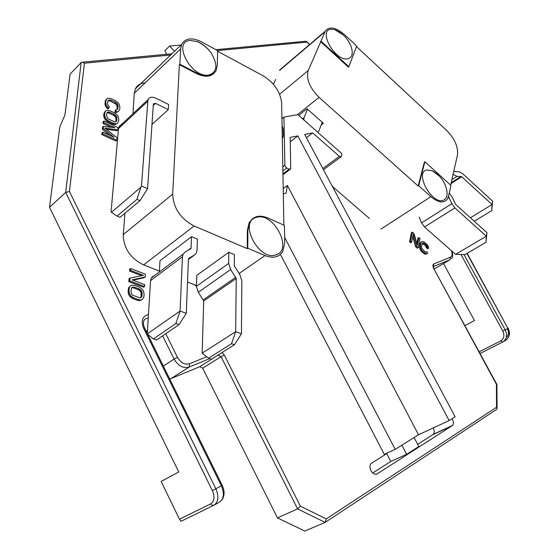 <?xml version="1.0" encoding="UTF-8"?>
<svg xmlns="http://www.w3.org/2000/svg" width="559" height="559" viewBox="0 0 559 559"><rect width="100%" height="100%" fill="white"/><g stroke="black" fill="none" stroke-linecap="round" stroke-linejoin="round"><path stroke-width="0.84" d="M386.164 453.517L386.339 453.852L370.848 463.69C369.632 465.507 369.667 467.813 370.966 470.622C372.881 473.794 374.942 474.884 377.15 473.906L452.65 425.399C453.761 423.687 453.573 421.458 452.077 418.705M425.539 254.261L427.397 253.534L425.539 254.261L424.7 254.024L421.968 252.011L420.347 249.999L419.488 247.49L420.047 243.444L421.891 241.6L423.638 241.705L427.272 244.695L428.578 247.113L428.592 248.238L427.656 248.811L426.51 247.868L425.196 245.45L422.283 243.542M410.495 241.257L412.339 232.16L411.41 232.74L409.558 241.844L410.732 242.802L411.669 242.215L410.495 241.257L409.558 241.844M412.339 232.16L414.072 233.592L417.377 245.31L418.887 237.561L417.957 238.141L416.888 243.584M415.589 246.778L417.328 248.21L418.272 247.63L416.525 246.205L415.589 246.778L412.801 236.569M140.498 300.476L142.818 298.967L140.498 300.476L137.577 300.372L132.797 298.611L129.988 296.598L128.801 294.859L128.053 291.658L128.675 287.689L130.366 285.949L131.735 285.174L134.663 285.314L139.408 287.095L142.175 289.101L143.356 290.82L144.11 293.985L143.949 296.487L142.818 298.967M132.979 280.199L144.271 277.669L145.228 276.95L132.127 279.877L144.725 284.65L144.599 286.508L143.635 287.228L128.801 281.631L129.017 278.829L129.968 278.096L143.418 275.314L130.547 270.367L129.597 271.101L141.567 275.692M130.547 270.367L130.68 268.523L129.73 269.256L129.597 271.101M103.806 122.61L102.933 123.441L103.094 121.862L103.96 121.03L103.806 122.61L114.916 127.759L103.436 126.313L102.563 127.145L102.353 129.269L109.781 135.341M102.933 123.441L111.283 127.298M106.294 129.234L116.95 130.743L117.83 129.926L104.847 128.074L117.117 137.863L116.901 140.26L116.02 141.078L101.822 134.6L101.976 133L102.856 132.169L114.043 137.29L103.226 128.437L102.353 129.269M115.35 124.538L117.502 123.225L115.35 124.538L112.597 124.077L106.636 121.03L104.386 118.34L103.722 115.566L103.932 113.484L105.924 110.731L107.223 110.256L109.983 110.745L114.434 112.841L117.027 114.874L118.117 116.468L118.787 119.214L118.606 121.289L117.502 123.225M107.531 107.153L106.441 105.553L105.77 102.814L106 100.501L107.125 98.629L105.141 101.347L105.085 105.078L106.664 107.985L108.132 108.949L108.991 108.118L107.531 107.153L106.664 107.985M116.44 112.604L118.578 111.304L116.44 112.604L114.944 112.163L115.084 110.619L115.951 109.795L116.859 109.955L117.907 108.579L116.803 109.948M108.027 100.823L110.137 101.046L115.706 103.967L117.055 105.944L117.041 109.403M148.449 314.563C142.44 316.142 140.798 320.635 143.53 328.042L221.364 485.757L215.844 488.79L69.428 191.506L84.416 63.195L170.642 55.02M217.507 355.398L218.206 355.112L221.05 356.677L202.686 368.171L277.453 517.9L297.591 508.872L300.358 506.147L224.271 355.021L222.105 352.505M451.539 250.767C452.552 254.177 452.189 256.322 450.442 257.203L433.805 263.995C432.666 264.721 432.61 266.168 433.63 268.334L496.399 384.264L496.539 407.287L326.253 518.913L300.358 506.147M428.592 248.238L427.446 247.295L426.859 245.701L424.414 243.458L422.967 242.934L422.129 243.815L421.577 246.729L421.891 248.566L424.861 251.683L426.314 252.2L426.615 251.774L427.768 252.717L427.397 253.534M426.482 253.688L425.644 253.451L424.7 254.024M425.644 253.451L424.644 252.857L423.701 253.43M424.644 252.857L422.904 251.438L421.968 252.011M422.904 251.438L421.982 250.453L421.039 251.026M421.982 250.453L421.283 249.426L420.347 249.999M421.283 249.426L420.661 248.007L419.725 248.587M420.661 248.007L420.424 246.91L419.488 247.49M420.424 246.91L420.417 245.778L419.481 246.351M420.417 245.778L420.976 242.865L420.047 243.444M420.976 242.865L421.353 242.054L420.424 242.634M421.353 242.054L421.891 241.6M427.446 247.295L426.51 247.868M427.362 246.561L426.426 247.127M426.859 245.701L425.93 246.274M426.133 244.877L425.196 245.45M424.414 243.458L423.477 244.031M423.61 243.018L422.681 243.598M422.967 242.934L422.436 243.256M426.615 251.774L425.979 252.158M418.887 237.561L420.04 238.511L418.272 247.63M416.525 246.205L413.262 234.263L411.669 242.215M417.671 444.37L433.491 434.196C434.574 432.631 434.483 430.549 433.218 427.956M372.734 472.97L390.797 461.475L406.638 454.299L418.796 446.515L414.093 437.55M141.469 299.764L139.184 300.637M140.155 299.924L138.548 299.652L137.577 300.372M138.548 299.652L133.762 297.891L132.797 298.611M133.762 297.891L132.19 296.983L131.225 297.702M132.19 296.983L130.953 295.879L129.988 296.598M130.953 295.879L129.765 294.139L128.801 294.859M129.765 294.139L129.213 292.637L128.256 293.356M129.213 292.637L129.01 290.939L128.053 291.658M129.01 290.939L129.199 288.416L128.242 289.143M129.199 288.416L129.639 286.963L128.675 287.689M129.639 286.963L130.366 285.949M130.68 268.523L145.403 274.196L145.228 276.95M144.599 286.508L129.758 280.897L128.801 281.631M129.758 280.897L129.968 278.096M103.436 126.313L103.226 128.437M103.96 121.03L118.04 127.564L117.83 129.926M116.901 140.26L102.695 133.776L101.822 134.6M102.695 133.776L102.856 132.169M116.223 123.714L114.979 123.686L114.113 124.503M114.979 123.686L113.47 123.253L112.597 124.077M113.47 123.253L108.984 121.163L108.111 121.988M108.984 121.163L107.51 120.206L106.636 121.03M107.51 120.206L106.357 119.116L105.49 119.947M106.357 119.116L105.26 117.509L104.386 118.34M105.26 117.509L104.757 116.181L103.89 117.013M104.757 116.181L104.589 114.735L103.722 115.566M104.589 114.735L104.799 112.645L103.932 113.484M104.799 112.645L105.225 111.486L104.358 112.324M105.225 111.486L105.924 110.731M106.441 105.553L105.574 106.392M105.944 104.24L105.085 105.078M105.77 102.814L104.91 103.653M106 100.501L105.141 101.347M106.427 99.369L105.567 100.208M107.125 98.629L108.411 98.174L111.143 98.684L115.559 100.795L118.124 102.821L119.207 104.4L119.878 107.111L119.668 109.417L118.578 111.304M117.306 111.779L115.811 111.339L114.944 112.163M115.811 111.339L115.951 109.795M117.907 108.579L118.117 106.273L117.25 107.104M118.117 106.273L117.914 105.113L117.055 105.944M117.914 105.113L117.397 104.072L116.538 104.896M117.397 104.072L116.565 103.142L115.706 103.967M116.565 103.142L115.413 102.325L114.553 103.156M115.413 102.325L110.996 100.215L110.137 101.046M110.996 100.215L109.788 99.9L108.928 100.739M109.788 99.9L108.048 100.767M108.851 99.991L107.789 101.354L107.559 103.667L108.278 105.889L109.145 106.566L108.991 108.118M305.5 41.275L306.374 41.422L309.462 44.671M81.167 62.531L65.689 192.436L49.506 207.291L59.813 126.872L64.921 115.049L70.071 74.116L81.167 62.531L82.529 62.161L84.416 63.195M49.506 207.291L178.754 471.971L161.139 481.446L179.453 519.206L210.785 503.834C214.383 501.283 214.908 496.881 212.364 490.627L65.689 192.436L69.428 191.506M277.453 517.9L304.795 531.05L325.128 522.385L326.253 518.913M325.527 522.127L496.392 409.565L497.063 408.72L496.539 407.287M497.056 408.308L496.909 384.627L496.399 384.264M390.797 461.475L386.562 453.328M401.865 445.181L406.638 454.299M141.993 291.91L142.056 295.788L141.658 296.927L139.967 297.912L132.644 295.201L131.728 294.216L130.932 291.651L131.533 287.997L132.238 287.291L134.53 287.186L139.282 288.968L141.42 290.736L141.993 291.91L141.029 292.623L141.085 296.501L142.056 295.788M116.817 117.201L116.824 120.458L116.433 121.366L114.833 121.974L107.957 118.774L106.392 115.58L106.993 112.59L108.614 111.996L109.837 112.296L114.295 114.392L116.293 116.146L116.817 117.201L115.944 118.026L115.958 121.282L116.824 120.458M169.754 379.086L199.863 366.648L218.625 354.699M465.011 325.576L474.479 320.545L443.504 263.541M507.39 328.671C509.095 332.339 508.683 335.386 506.168 337.804M142.224 293.279L141.259 293.992M141.42 290.736L140.456 291.456L141.029 292.623M140.519 289.758L139.554 290.477L140.456 291.456M139.282 288.968L138.318 289.688L139.554 290.477M134.53 287.186L133.566 287.913L138.318 289.688M133.238 287.026L132.273 287.752L133.566 287.913M131.589 287.934L132.273 287.752M141.658 296.927L140.588 297.737M141.085 296.501L140.686 297.64M117.013 118.382L116.146 119.207M116.293 116.146L115.427 116.971L115.944 118.026M115.454 115.21L114.588 116.041L115.427 116.971M114.295 114.392L113.421 115.224L114.588 116.041M109.837 112.296L108.97 113.128L113.421 115.224M108.614 111.996L107.754 112.827L108.97 113.128M107.67 112.093L106.881 112.855M106.846 112.918L107.754 112.827M115.958 121.282L115.699 121.876M445.782 428.746L446.858 428.054M202.686 368.171L199.863 366.648M179.453 519.206L180.962 521.33L213.685 505.371M174.506 51.316L169.601 46.027L181.046 45.048M169.601 46.027L164.821 50.659L166.694 54.279M252.724 218.569L249.167 222.601L247.344 230.539L247.26 248.622L194.113 225.997C180.557 218.793 173.416 208.179 172.689 194.155L179.362 64.662L196.37 73.495C203.86 77.121 209.66 77.142 213.762 73.543M217.626 51.267L263.352 75.933C274.308 82.851 280.408 91.893 281.652 103.059L283.881 225.158M168.301 109.613L155.556 103.38L153.397 103.785L147.576 188.676L141.476 186.014L147.953 99.705C149.442 97.056 152.09 96.56 155.898 98.223L168.594 104.47L168.301 109.613L151.915 124.468M179.837 64.215L180.62 48.975L181.626 44.489C185.295 38.061 191.898 37.174 201.429 41.834L217.647 50.59L217.269 65.333L216.158 70.406C212.658 76.513 206.222 77.394 196.852 73.054L179.837 64.215L179.362 64.662M145.088 82.914C140.491 83.123 137.255 85.094 135.383 88.825L134.251 93.269L133 113.694M124.971 213.258L123.246 234.605C123.581 248.224 130.366 258.314 143.6 264.882L159.399 271.052M159.343 271.981L159.986 260.746L191.576 236.695L191.01 248.517L184.875 252.256L183.1 254.149L182.451 256.749L180.082 311.056L186.273 313.354L179.006 324.639L156.457 340.054L153.383 338.978L175.896 323.514L180.082 311.056L147.248 333.919L153.383 338.978M186.273 313.354L188.439 259.166L188.921 258.265L194.679 254.855L196.37 253.052L197.02 250.425L197.418 239.14L191.576 236.695M196.803 275.342L228.82 252.291L228.652 263.443L230.636 269.543L236.24 278.494L203.707 300.952L198.291 292.259L196.419 286.313L196.803 275.342M203.707 300.952L202.141 353.155L235.66 331.683L241.446 333.828L241.844 280.758L239.846 274.665L234.27 265.756L234.403 254.631L228.82 252.291M187.524 282.029L195.755 285.244L195.273 285.586L196.433 286.04M239.084 273.533L264.987 255.575L247.798 248.245L247.26 248.622M247.798 248.245L247.868 230.154L249.698 222.209C253.597 216.005 259.711 214.607 268.054 218.024L284.419 225.403L284.741 242.788L282.777 251.466C279.053 257.294 273.127 258.656 264.987 255.575M133.035 108.257L133.419 108.439M195.294 285.062L195.273 285.586M123.099 124.294L120.017 125.405L118.508 128.577L147.527 101.479M111.465 212.273L140.924 187.167L136.955 199.325L140.016 200.632L120.094 217.346L117.069 216.095L111.059 211.959L118.508 128.577M140.924 187.167L141.476 186.014M147.576 188.676L140.016 200.632M282.064 125.6L283.203 129.157L283.343 136.235L282.302 138.723M117.069 216.095L136.955 199.325M147.248 333.919L150.56 280.618L151.251 278.054L153.047 276.16M202.141 353.155L208.549 358.221L231.538 343.694L235.66 331.683L236.24 278.494M241.446 333.828L234.438 344.742L211.435 359.22L208.549 358.221M175.896 323.514L179.006 324.639M231.538 343.694L234.438 344.742M256.504 217.36C273.498 211.63 293.566 249.936 275.957 254.848C258.817 261.57 238.036 221.315 256.504 217.36M190.451 40.451L197.306 41.618C202.679 43.819 207.291 47.599 211.155 52.972C218.171 64.914 217.311 72.293 208.57 75.095C191.045 78.12 171.718 40.982 190.451 40.451M282.812 166.834L284.887 165.254L285.237 166.477L286.732 167.986L289.136 169.16L290.736 168.895L290.17 137.409L297.8 135.879L449.143 420.557L418.537 434.769L395.199 449.345L384.306 454.369L280.415 254.401M306.423 137.724L312.67 132.902L339.383 156.373L341.346 156.583L341.884 155.109L341.598 153.432L297.877 114.623L283.944 117.076L281.939 118.69M284.887 165.254L283.944 117.076M449.143 420.557L455.117 416.79L304.704 134.495L312.67 132.902M395.199 449.345L284.643 237.365M418.537 434.769L287.389 185.462L286.145 193.1L283.308 193.84M290.268 141.748L297.8 135.879M287.389 185.462L283.21 188.558M332.395 186.468L369.38 218.408M275.643 79.497L273.449 84.29M344.477 34.616L356.712 45.999L348.858 66.731L321.006 41.142L325.226 31.248C329.209 26.021 335.624 27.146 344.477 34.616M356.488 46.593L446.732 130.492C454.74 138.765 458.317 146.919 457.472 154.948L450.61 185.12M418.656 185.7L424.889 161.775L450.959 185.441L448.493 196.314L447.333 199.144C443.741 203.518 438.27 202.7 430.912 196.67L418.656 185.7L418.153 186.035L319.098 97.371C309.651 87.833 306.025 78.896 308.205 70.56L321.006 41.142M298.751 115.392L307.059 108.774L323.409 123.26L321.194 124.971M348.858 66.731L348.39 67.101L320.538 41.534M418.153 186.035L424.393 162.11L424.889 161.775M453.083 174.254L456.962 176.351L461.678 176.7L450.938 183.666M470.433 217.779L492.067 204.524L492.661 201.219L462.391 173.444L458.974 171.739L454.935 171.711L453.824 170.984M448.465 196.419L451.882 203.686L454.879 207.906L486.33 236.198L486.966 232.677L486.002 242.285L486.33 236.198L455.62 254.359L465.032 254.59L486.002 242.285M486.966 232.677L455.634 204.433L452.301 197.257L449.247 192.995M455.62 254.359L424.505 226.975L421.577 222.852L419.166 217.123M322.25 122.232L318.93 130.855L317.715 132.085M307.506 109.166L304.019 117.718L303.886 119.912M474.27 221.231L491.717 210.624L492.067 204.524L461.678 176.7M492.661 201.219L491.717 210.624M432.275 170.754C438.794 174.373 443.301 179.663 445.796 186.622C448.15 193.875 447.305 198.438 443.245 200.318C431.988 204.901 414.282 172.521 426.622 170.02L432.275 170.754L439.255 176.001M334.778 29.69C342.227 32.841 347.537 38.138 350.703 45.586C353.533 53.203 352.45 57.633 347.453 58.87C334.687 61.19 317.477 29.557 331.291 29.257L334.778 29.69L343.079 34.819M217.605 50.569L306.674 42.128M206.683 356.747L189.473 363.769C184.777 364.957 180.781 362.812 177.469 357.327L165.743 333.702M466.905 253.493L507.921 328.378L505.21 329.866L464.012 254.569M452.189 425.804L433.022 434.609M377.15 473.906L376.452 474.221M210.785 503.834L212.196 505.294L213.859 505.28C218.408 502.129 219.072 496.63 215.844 488.79L212.364 490.627M147.611 334.219L222.189 485.282L221.364 485.757C224.578 493.548 223.914 499.019 219.359 502.171L214.474 504.938M147.269 333.534L144.481 327.881L143.53 328.042M144.481 327.881L143.349 323.968L143.712 320.67L145.592 318.728L148.233 318.001M162.606 335.847L174.108 359.046L177.469 357.327M163.34 366.075L174.108 359.046C178.237 365.97 183.24 368.647 189.124 367.081L189.473 363.769M170.768 378.743L189.124 367.081L209.688 358.619M325.128 522.385L297.591 508.872L221.05 356.677L224.271 355.021M496.902 384.466L433.63 268.334M434.343 268.942L449.96 259.732L433.33 266.58L433.805 263.995M449.96 259.732L450.442 257.203M500.773 340.899L502.611 342.087C506.733 339.355 507.6 335.274 505.21 329.866L502.848 331.11C504.714 335.421 504.022 338.684 500.773 340.899L479.217 351.807M460.958 254.492L502.848 331.11M467.156 253.339L507.921 328.378C510.297 333.765 509.431 337.825 505.322 340.557L503.792 341.325M147.471 330.32L146.144 331.249M480.104 353.449L502.611 342.087M505.602 339.138L505.322 340.557M180.62 48.975L134.251 93.269M123.246 234.605L172.689 194.155M143.6 264.882L194.113 225.997M247.868 230.154L247.344 230.539M196.852 73.054L196.37 73.495M155.556 103.38L153.194 105.567M187.524 250.718L191.136 248M196.419 286.313L228.652 263.443M194.679 254.855L188.425 259.488M198.291 292.259L230.636 269.543M203.329 299.757L235.835 277.271M150.56 280.618L182.451 256.749M339.383 156.373L322.829 168.518M289.136 169.16L282.945 173.842M282.889 170.9L286.732 167.986M380.931 229.092L430.912 196.67M319.098 97.371L297.381 114.707M308.205 70.56L279.64 94.254M324.982 31.772L279.535 70.441M452.902 175.03L453.496 174.639M451.847 179.684L456.962 176.351M449.136 197.327L447.892 198.117M451.148 182.758L460.993 176.364M421.577 222.852L451.882 203.686M302.636 118.808L304.019 117.718M424.505 226.975L454.879 207.906M452.65 425.399L433.491 434.196M309.707 44.461L306.374 41.422M306.066 41.219L215.935 49.667M171.927 53.79L82.529 62.161M433.966 268.236L433.428 266.706L433.057 266.79M452.056 251.229C453.028 255.379 452.748 257.888 451.211 258.754M221.727 500.123C224.69 496.14 224.837 491.193 222.189 485.282M508.173 328.231C510.507 333.485 509.605 337.552 505.476 340.424L503.959 341.193M249.698 222.209L249.167 222.601M181.626 44.489L135.383 88.825M118.962 126.823L147.953 99.705M191.01 248.517L190.018 249.258M183.1 254.149L151.251 278.054M197.306 41.618C202.938 44.196 207.557 47.983 211.155 52.972M290.156 169.335L282.959 174.764M323.451 169.684L340.864 156.932M279.8 69.91L325.226 31.248"/></g></svg>

